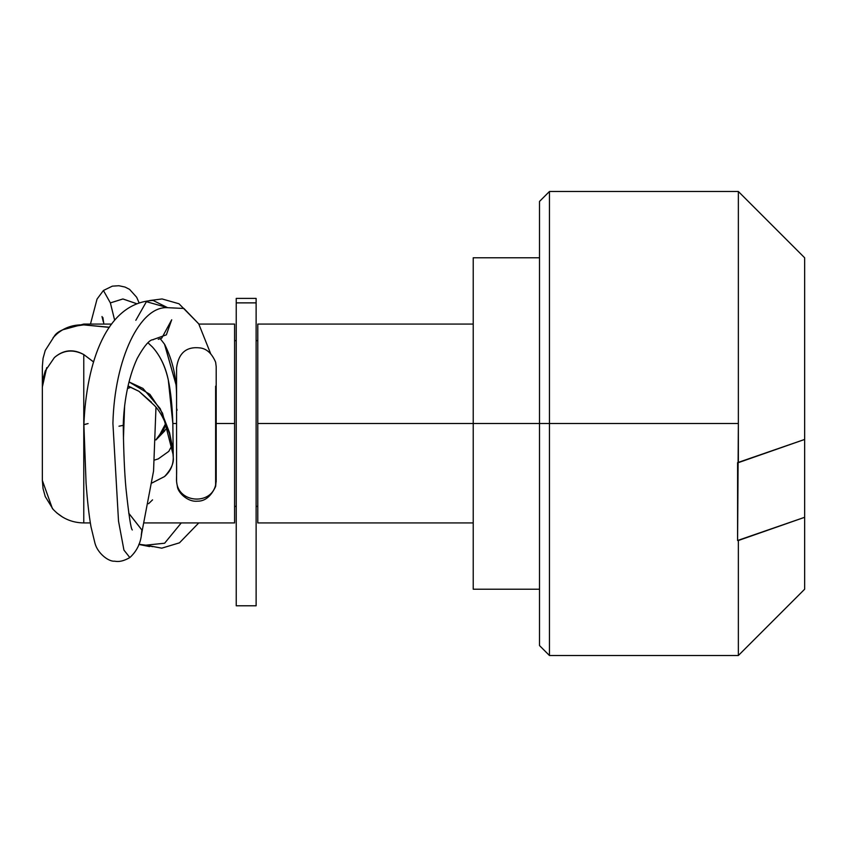 <?xml version="1.0" encoding="UTF-8"?>
<svg xmlns="http://www.w3.org/2000/svg" width="847" height="847" viewBox="0 0 847 847"><rect width="100%" height="100%" fill="white"/><g stroke="black" fill="none" stroke-linecap="round" stroke-linejoin="round"><path stroke-width="1.27" d="M173.264 457.274L173.264 457.507C173.264 465.194 170.353 471.546 164.53 476.554L152.026 482.981M93.625 361.955L83.779 354.554L83.779 522.927L90.354 522.927M234.587 522.895L234.587 423.5L216.197 423.5L234.587 423.5L234.587 324.073L234.587 522.927L144.403 522.927M147.971 342.739L152.545 347.132C160.051 355.454 165.313 366.444 168.32 380.081C170.808 391.896 172.312 406.369 172.841 423.5L176.557 423.5L172.841 423.5L173.264 457.348L172.343 446.454L169.548 432.679L160.199 408.614L142.952 388.424L128.998 381.912L149.93 394.384L162.529 413.188L173.18 454.828L173.264 457.496C173.963 463.171 171.052 469.524 164.53 476.554L152.037 482.938M473.219 423.5L257.784 423.5L257.784 522.927L257.784 423.5L473.219 423.5L473.219 589.216L473.219 423.5L539.507 423.5L473.219 423.5L473.219 257.784L473.219 423.5M539.507 645.562L539.507 201.438L539.507 645.562L549.449 655.504L549.449 423.5L539.507 423.5L549.449 423.5L549.449 655.504L738.362 655.504L738.362 540.502L737.589 540.502L738.362 423.5L549.449 423.5L738.362 423.5L738.362 192.216L738.362 462.642L804.65 439.445L804.65 265.683M158.304 458.873L154.673 460.027L158.262 458.883L168.797 451.366L172.1 445.194L168.797 451.366M53.954 336.746L54.049 336.651C57.003 330.912 66.913 326.995 83.779 324.888L109.422 327.238M42.35 386.285L42.35 366.55L42.35 386.285M128.003 386.105L138.972 391.325L151.539 402.293M131.052 387.248L127.812 388.402M46.701 367.672L42.35 386.963L42.35 480.45L52.398 508.549C60.952 517.972 71.413 522.768 83.779 522.927M83.779 522.864L83.779 354.554C73.054 349.038 63.26 350.033 54.399 357.55C63.461 349.726 73.255 348.72 83.779 354.554L93.615 361.997M54.399 357.55L45.251 370.933L43.059 378.8L42.35 386.963L42.35 480.45L43.049 488.613L45.24 496.543L53.117 509.365M155.943 439.964L164.9 430.71M167.335 427.502L161.502 434.193L166.086 424.368M804.65 581.773L804.65 257.986M738.362 655.504L804.65 589.216L804.65 517.305L738.362 540.502L738.362 655.377M539.507 201.438L549.449 191.496L549.449 423.5L549.449 191.496L738.362 191.496L804.65 257.784M257.784 324.073L257.784 423.5L257.784 324.073L473.219 324.073M737.589 540.502L737.589 462.642L804.65 439.445L804.65 517.305L737.589 540.502M42.35 366.55L43.049 358.387L45.24 350.457L54.049 336.651C62.117 328.34 72.027 324.422 83.779 324.888L109.327 327.376M147.95 342.749L152.545 347.132C160.348 355.92 165.61 366.899 168.32 380.081L172.841 423.5L173.18 454.828M56.675 512.837L62.816 517.231M148.553 503.732L152.545 499.868M155.954 439.847L161.502 434.193M128.045 385.957L138.972 391.325L154.387 405.427C159.977 411.081 164.974 420.461 169.389 433.569L172.767 450.001M152.725 546.686L145.875 545.172L164.625 543.223L181.258 522.927L164.625 543.223L145.875 545.172L161.756 548.168L179.469 542.832L198.77 522.927M145.875 545.172L138.897 544.261L145.875 545.172M136.409 303.597L122.9 298.959L110.375 302.898L103.419 290.489L110.375 302.898L122.91 298.98L136.378 303.607M110.375 302.898L114.652 320.208L110.375 302.898M124.583 406.634L123.44 438.82L124.583 406.634M128.744 513.197L141.894 529.989L141.269 535.272M112.916 423.384L118.516 521.138L123.937 550.095L129.835 557.559L123.937 550.095L118.516 521.138L112.916 423.384C114.461 358.726 140.136 305.672 167.653 307.694C140.136 305.672 114.461 358.726 112.916 423.384M83.927 424.591L88.099 423.564L83.885 424.728L86.076 483.192C87.326 500.577 88.967 515.124 91 526.823L94.938 543.118C97.511 553.335 108.734 561.942 114.769 561.18C119.035 562.122 124.054 560.915 129.835 557.559C136.653 551.376 140.56 543.52 141.565 533.97L141.894 529.989L128.755 513.282M118.993 426.21L123.239 425.332C123.757 404.697 127.569 379.297 137.172 358.503C149.993 335.158 153.985 340.695 152.958 339.636L166.361 334.84L171.708 319.785L161.724 338.175L158.23 339.298M210.681 353.739L198.706 323.819L183.894 308.467L167.653 307.694L183.894 308.467L198.759 323.914M160.305 338.736L164.657 344.369L176.578 386.666L164.487 344.094M215.625 484.876L215.625 386.137L215.625 484.876C211.348 505.871 175.795 503.213 176.578 479.328C175.763 503.182 211.295 505.924 215.625 484.876M176.578 479.317L176.578 367.746C178.622 352.881 186.509 346.275 200.231 347.937C206.795 348.795 211.93 353.548 215.625 362.188L216.197 366.698L216.197 480.365L215.625 486.464C210.956 496.469 204.858 501.371 197.34 501.18C187.42 502.239 177.605 492.128 177.351 486.326C175.742 477.232 176.959 483.214 176.568 461.615L176.578 397.222M215.625 410.266L216.197 408.413M176.578 408.328L177.108 410.181M176.578 397.211L176.557 397.19C176.695 378.143 172.735 360.536 164.657 344.369M135.827 320.314L146.404 301.68L167.653 307.694L153.095 300.441C106.51 302.718 86.489 362.071 83.885 424.474M103.26 321.765L102.868 317.477L103.863 324.073M256.122 605.711L256.122 298.388L236.239 298.388L236.239 302.877L256.122 302.877L236.239 302.877L236.239 605.711M256.122 604.44L256.122 298.462M236.239 604.44L236.239 298.462M257.784 506.358L256.122 506.358M236.239 506.358L234.587 506.358M473.219 522.927L257.784 522.927M539.507 589.216L473.219 589.216M111.645 324.073L83.779 324.073L62.816 329.769M56.675 334.163L53.117 337.635M198.854 324.073L234.587 324.073M539.507 257.784L473.219 257.784M257.784 340.642L256.122 340.642M236.239 340.642L234.587 340.642M155.954 439.752L159.998 434.225L165.716 423.5M149.623 546.59L138.844 544.43M139.014 302.644L136.674 297.265L129.591 289.378L125.06 287.069L118.908 285.725L112.323 286.159L103.419 290.489L97.056 299.055L90.47 324.073M155.975 407.269L153.551 471.08L141.438 534.648M132.323 529.978C130.946 529.153 128.829 515.262 125.959 488.317C124.509 472.827 123.609 451.726 123.239 425.014M216.176 481.16L216.197 481.816M176.589 480.122L176.578 479.328M149.633 300.547L162.073 298.949L179.003 303.777L198.706 323.819M102 316.545L103.175 321.331M256.122 605.785L236.239 605.785"/></g></svg>
